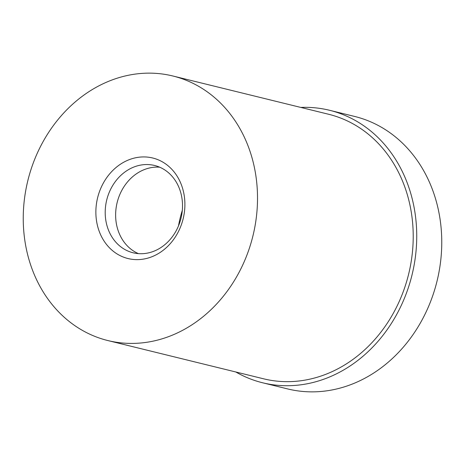 <?xml version="1.0" encoding="UTF-8"?>
<svg xmlns="http://www.w3.org/2000/svg" width="465" height="465" viewBox="0 0 465 465"><rect width="100%" height="100%" fill="white"/><g stroke="black" fill="none" stroke-linecap="round" stroke-linejoin="round"><path stroke-width="0.7" d="M262.609 382.776L287.637 388.92A140.296 119.366 -76.2 0 0 351.505 384.363A140.296 119.366 -76.2 0 0 441.75 244.067A140.296 119.366 -76.2 0 0 354.574 116.43L329.551 110.281A140.296 119.366 103.8 0 1 416.727 237.923A140.296 119.366 103.8 0 1 326.482 378.219A140.296 119.366 103.8 0 1 262.609 382.776A140.296 119.366 103.8 0 1 235.813 371.983M300.803 107.427A140.296 119.366 103.8 0 1 329.551 110.281M107.886 340.56L263.585 378.806A136.21 115.89 -76.2 0 0 325.599 374.383A136.21 115.89 -76.2 0 0 413.211 238.173A136.21 115.89 -76.2 0 0 328.575 114.251L172.875 75.998A136.21 115.89 103.8 0 1 257.511 199.921A136.21 115.89 103.8 0 1 169.899 336.137A136.21 115.89 103.8 0 1 107.886 340.56A136.21 115.89 103.8 0 1 23.25 216.632A136.21 115.89 103.8 0 1 110.862 80.422A136.21 115.89 103.8 0 1 172.875 75.998M151.596 256.866A51.76 44.036 -76.2 0 0 183.46 191.65A51.76 44.036 -76.2 0 0 129.165 159.693A51.76 44.036 -76.2 0 0 97.301 224.909A51.76 44.036 -76.2 0 0 151.596 256.866M153.595 251.327A44.948 38.246 -76.2 0 0 182.513 206.373A44.948 38.246 -76.2 0 0 154.578 165.482A44.948 38.246 -76.2 0 0 134.118 166.941A44.948 38.246 -76.2 0 0 105.206 211.889A44.948 38.246 -76.2 0 0 133.135 252.786A44.948 38.246 -76.2 0 0 153.595 251.327M138.454 253.634A44.948 38.246 103.8 0 1 115.762 211.313A44.948 38.246 103.8 0 1 144.545 169.504A44.948 38.246 103.8 0 1 159.687 167.191M178.484 225.903A111.693 95.029 103.8 0 1 182.315 210.32"/></g></svg>
